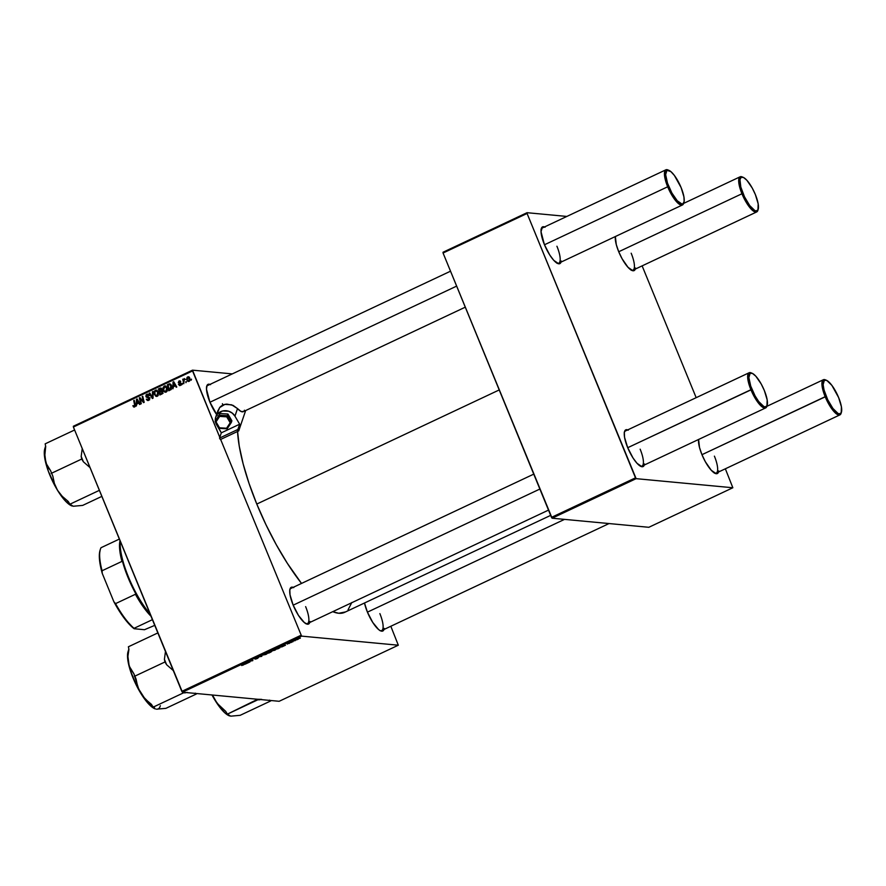 <?xml version="1.0" encoding="UTF-8"?>
<svg xmlns="http://www.w3.org/2000/svg" width="886" height="886" viewBox="0 0 886 886"><rect width="100%" height="100%" fill="white"/><g stroke="black" fill="none" stroke-linecap="round" stroke-linejoin="round"><path stroke-width="1.33" d="M305.936 623.666A19.426 5.693 64.8 0 0 305.626 606.633A19.426 5.693 -115.2 0 1 307.409 623.6A19.426 5.693 -115.2 0 1 305.936 623.666M309.746 622.504A20.312 5.947 -115.2 0 1 306.478 623.932A20.312 5.947 -115.2 0 1 293.122 605.027L290.032 594.838L289.811 589.899L291.117 587.363L293.764 587.606M222.94 405.079A19.426 5.693 64.8 0 0 222.397 403.695A19.426 5.693 -115.2 0 1 222.94 405.079M216.86 414.847A20.312 5.947 -115.2 0 1 209.882 402.089L206.493 389.164L207.047 385.355L209.063 384.192L210.536 384.668M380.183 630.644A19.426 5.693 64.8 0 0 379.873 613.61A19.426 5.693 -115.2 0 1 381.656 630.577A19.426 5.693 -115.2 0 1 380.183 630.644M383.992 629.481A20.312 5.947 -115.2 0 1 380.736 630.91A20.312 5.947 -115.2 0 1 367.369 612.005L364.511 603.001A20.312 5.947 -115.2 0 0 367.369 612.005L372.74 622.415L378.577 629.525L380.282 630.699L382.929 630.954L384.236 628.407M237.526 431.482A115.667 33.901 64.8 0 0 256.785 504.056L499.217 389.94L256.785 504.056A115.667 33.901 64.8 0 0 301.517 583.431L287.352 563.319L276.288 544.735L265.966 524.722L256.785 504.056L249.077 483.523L243.152 463.932L239.231 446.012L237.481 430.463M631.485 270.252A19.426 5.693 64.8 0 0 631.175 253.219A19.426 5.693 -115.2 0 1 632.958 270.186A19.426 5.693 -115.2 0 1 631.485 270.252M635.295 269.078A20.312 5.947 -115.2 0 1 632.028 270.507A20.312 5.947 -115.2 0 1 618.672 251.613L616.279 244.558L615.36 236.484M557.239 263.275A19.426 5.693 64.8 0 0 556.929 246.23A19.426 5.693 -115.2 0 1 558.712 263.197A19.426 5.693 -115.2 0 1 557.239 263.275M561.048 262.101A20.312 5.947 -115.2 0 1 557.781 263.53A20.312 5.947 -115.2 0 1 544.414 244.625L541.025 231.711L542.42 226.96L545.067 227.215M640.467 466.213A19.426 5.693 64.8 0 0 640.157 449.169A19.426 5.693 -115.2 0 1 641.94 466.136A19.426 5.693 -115.2 0 1 640.467 466.213M644.277 465.039A20.312 5.947 -115.2 0 1 641.01 466.468A20.312 5.947 -115.2 0 1 627.653 447.563L624.564 437.374L624.342 432.434L625.649 429.898L628.296 430.153M714.714 473.19A19.426 5.693 64.8 0 0 714.404 456.157A19.426 5.693 -115.2 0 1 716.187 473.113A19.426 5.693 -115.2 0 1 714.714 473.19M718.524 472.016A20.312 5.947 -115.2 0 1 715.268 473.445A20.312 5.947 -115.2 0 1 701.9 454.551L699.508 447.496L698.589 439.412M398.312 645.207L279.156 701.291L182.438 692.199L301.594 636.126L398.312 645.207L390.826 626.269L398.312 645.207L301.594 636.126L220.636 439.434L301.594 636.126L182.438 692.199L279.156 701.291L398.312 645.207M291.472 642.383L290.73 642.56L291.472 642.383M295.215 640.622L294.484 640.799L295.215 640.622M274.926 650.18L276.354 649.183L275.369 649.028L271.88 650.845L274.826 650.235L276.067 648.973L272.024 650.534L274.926 650.18M282.202 646.747L285.502 645.196L282.7 645.34L281.604 647.024L281.914 646.027L282.202 646.747L285.502 645.196L282.7 645.34L282.202 646.747M270.762 652.129L271.792 651.42L270.629 651.232L267.461 652.517L268.624 653.137L271.659 651.343L270.806 651.221L267.461 652.517L268.624 653.137L270.762 652.129M261.769 656.36L262.046 655.064L261.215 656.46L258.18 656.88L261.769 656.36L262.046 655.064L261.215 656.46L258.18 656.88L261.769 656.36M241.812 665.519L244.171 664.456L243.24 663.913L242.675 664.179L243.539 664.777L241.668 665.475L244.093 664.367L242.675 664.179L243.495 664.622L241.812 665.519M250.018 661.886L249.021 661.377L252.898 660.535L251.735 659.915L251.17 660.181L252.178 660.701L248.313 661.532L249.464 662.152L250.018 661.886L249.021 661.377L252.898 660.535L251.735 659.915L251.17 660.181L252.178 660.701L248.313 661.532L250.018 661.886M245.61 663.968L248.911 662.418L246.109 662.562L245.012 664.245L245.322 663.249L245.61 663.968L248.911 662.418L246.109 662.562L245.61 663.968M257.461 658.409L258.424 657.556L255.279 658.464L257.837 657.334L254.67 658.708L257.992 657.822L255.102 659.118L256.73 658.73L258.535 657.556L255.334 658.508L257.904 657.346L254.791 658.774L257.461 658.409M266.044 654.366L267.439 653.425L266.476 653.215L262.998 655.02L265.833 654.466L267.173 653.159L263.131 654.71L266.044 654.366M287.241 644.1L289.567 642.671L287.208 644.1M279.09 648.209L280.253 646.902L276.354 648.33L277.506 648.951L280.386 646.913L276.354 648.33L277.506 648.951L279.09 648.209M297.751 639.448L298.759 638.784L298.073 638.584L295.559 639.869L298.549 638.54L295.824 640.013L297.751 639.448M293.078 641.63L293.399 640.644L291.671 641.442L292.513 641.896L293.399 640.644L292.236 641.176L293.078 641.63M300.354 638.197L299.623 638.374L300.354 638.197M73.394 427.019L181.818 691.368L300.963 635.284L181.818 691.368L182.438 692.199L73.394 427.019L73.361 426.244L192.506 370.16L232.309 373.903L192.506 370.16L192.55 370.935L73.394 427.019L73.361 426.244L192.506 370.16L219.783 437.352L192.55 370.935L73.394 427.019M167.199 387.703L167.244 391.003L166.214 392.077L164.696 392.055L163.135 389.818L163.257 387.16L165.217 385.886L167 387.26L164.32 386.052L163.079 387.658L163.378 390.493L166.214 392.077L167.199 387.703M173.512 386.717L172.881 388.843L173.047 382.032L173.734 381.711L176.779 387.016L176.214 387.271L175.406 385.82L173.512 386.717L175.406 385.82L176.214 387.271L176.779 387.016L173.734 381.711L173.047 382.032L172.881 388.843L173.512 386.717M134.639 406.929L133.465 406.84L132.878 405.666L134.783 405.832L133.708 400.561L134.262 400.295L135.414 405.677L134.639 406.929L135.303 404.736L134.262 400.295L133.708 400.561L134.705 404.847L134.406 406.253L132.878 405.666L134.218 406.331L134.639 406.951L133.985 407.073M149.734 397.847L149.335 399.896L147.253 400.383L146.301 399.165L148.217 399.73L149.247 398.268L146.19 397.017L146.013 394.923L148.361 394.414L149.047 395.344L147.12 394.946L146.423 396.23L149.734 397.847L146.423 396.23L147.021 394.99L149.047 395.344L146.766 394.325L145.88 396.518L149.202 398.168L148.505 399.619L146.301 399.165L148.737 400.295L149.734 397.847M153.068 391.435L153.045 398.179L152.337 398.512L149.213 393.262L149.767 392.996L152.458 397.504L152.47 391.723L153.068 391.435L152.47 391.723L152.458 397.504L149.767 392.996L149.213 393.262L152.337 398.512L153.045 398.179L153.068 391.435M158.306 391.878L158.206 395.455L156.9 396.396L155.604 396.12L154.109 393.284L154.64 390.881L156.512 390.095L158.217 391.667L155.438 390.239L154.197 391.845L154.485 394.68L157.32 396.252L158.306 391.878M191.431 379.153L191.077 380.282L191.431 379.153M162.858 391.468L162.592 393.517L159.901 394.957L158.494 388.888L161.418 388.223L161.728 390.648L162.858 391.468L161.728 390.648L161.894 388.921L160.643 387.99L158.494 388.888L159.901 394.957L162.038 393.949L162.858 391.468M136.92 403.938L136.289 406.065L136.455 399.254L137.142 398.944L140.187 404.237L139.623 404.503L138.814 403.041L136.92 403.938L138.814 403.041L139.623 404.503L140.187 404.237L137.142 398.944L136.455 399.254L136.289 406.065L136.92 403.938M140.464 399.996L141.295 403.706L140.741 403.972L139.335 397.903L139.922 397.626L143.421 401.69L142.192 396.563L142.757 396.297L144.174 402.355L143.587 402.632L140.088 398.578L140.464 399.996L140.088 398.578L143.587 402.632L144.174 402.355L142.757 396.297L142.192 396.563L143.421 401.69L139.922 397.626L139.335 397.903L140.741 403.972L141.295 403.706L140.464 399.996M180.356 385.421L178.429 384.579L179.947 384.967L180.689 384.214L178.252 382.73L179.315 380.88L180.711 381.667L179.116 381.545L178.894 382.619L180.777 383.095L181.276 384.159L180.356 385.421L181.176 383.616L178.762 382.375L179.116 381.545L180.711 381.667L178.939 381.013L178.252 382.73L180.644 383.915L180.168 384.889L178.429 384.579L180.356 385.421L179.548 385.587M171.175 389.486L168.794 390.77L167.376 384.701L169.603 383.815L170.976 384.546L171.884 387.038L171.175 389.486L171.519 385.51L169.425 383.826L167.376 384.701L168.794 390.77L171.175 389.486M189.726 377.979L189.693 380.714L187.821 381.301L186.758 379.396L187.012 377.502L188.341 376.749L189.582 377.68L187.721 376.882L187.035 380.327L189.028 381.334L189.726 377.979M186.293 381.567L185.938 382.697L186.293 381.567M183.967 381.678L183.79 383.716L182.76 379.297L183.324 379.031L183.535 379.95L184.498 378.577L183.967 381.678L184.498 378.577L183.535 379.95L183.324 379.031L182.76 379.297L183.79 383.716L183.967 381.678M182.549 383.339L182.195 384.469L182.549 383.339M732.844 487.754L648.829 527.292L552.111 518.21L636.126 478.661L732.844 487.754L725.357 468.805L732.844 487.754L636.126 478.661L527.081 213.482L443.066 253.019L551.48 517.369L635.495 477.831L636.126 478.661L552.111 518.21L648.829 527.292L732.844 487.754M443.022 252.244L527.037 212.695L566.841 216.439L527.037 212.695L527.081 213.482L635.495 477.831L551.48 517.369L552.111 518.21L443.066 253.019L443.022 252.244L443.066 253.019L527.081 213.482L527.037 212.695L443.022 252.244M696.174 397.67L642.128 265.866L696.174 397.67M718.767 470.953L717.461 473.489L716.287 473.722L711.236 470.245L705.322 461.684L701.9 454.551A20.312 5.947 -115.2 0 1 698.589 439.478M644.521 463.976L643.214 466.512L642.029 466.745L636.99 463.267L633.014 457.973L627.653 447.563A20.312 5.947 -115.2 0 1 624.552 431.493A20.312 5.947 -115.2 0 1 627.731 429.887M561.292 261.038L559.985 263.574L558.8 263.806L553.75 260.329L549.785 255.035L544.414 244.625A20.312 5.947 -115.2 0 1 541.313 228.555A20.312 5.947 -115.2 0 1 544.502 226.949M635.539 268.015L635.074 269.621L633.058 270.784L628.008 267.306L622.094 258.756L618.672 251.613A20.312 5.947 -115.2 0 1 615.349 236.54M624.397 432.08A19.426 5.693 -115.2 0 1 625.394 430.984L749.124 372.751A19.426 5.693 -115.2 0 1 751.649 373.117M541.169 229.142A19.426 5.693 -115.2 0 1 542.166 228.056M345.418 611.949L338.707 613.267L332.759 611.661A115.667 33.901 64.8 0 0 344.665 612.337L550.66 515.375M217.247 415.379L209.882 402.089A20.312 5.947 -115.2 0 1 206.781 386.019A20.312 5.947 -115.2 0 1 209.971 384.413M309.989 621.429L308.682 623.965L307.497 624.198L304.33 622.548L298.482 615.438L293.122 605.027A20.312 5.947 -115.2 0 1 290.021 588.957A20.312 5.947 -115.2 0 1 293.2 587.352M351.808 602.513L348.065 609.767M206.637 386.606A19.426 5.693 -115.2 0 1 207.634 385.51M289.866 589.544A19.426 5.693 -115.2 0 1 290.863 588.448L533.749 474.132M191.509 379.485L190.867 379.418L191.509 379.485M162.902 390.759L163.954 391.402M162.659 393.539L160.3 393.982L159.823 391.933L162.958 391.778L162.304 391.712L161.872 393.207L162.758 393.284L161.341 393.495L163.057 393.318M162.193 390.648L159.657 391.224L159.214 389.331L162.016 389.264L161.352 389.209L161.983 390.194L160.565 390.804L162.548 390.25M160.167 388.888L159.214 389.331L159.657 391.224L161.739 390.914L160.565 390.804L161.429 389.43L160.167 388.888L161.352 389.209M160.997 391.379L162.304 391.712L161.562 391.191L159.823 391.933L160.3 393.982L162.526 393.605L160.3 393.982L162.049 393.052L162.304 391.712M156.423 396.419L157.32 396.252M155.681 390.903L154.197 391.845L154.862 391.9L155.05 394.447L154.806 392.066L155.681 390.903L157.73 392.077L157.088 395.577L154.485 394.68L157.952 395.787M155.969 390.815L156.612 390.349L155.438 390.239L156.922 390.239M156.324 390.073L155.438 390.239M157.055 390.205L155.814 390.992M157.021 390.959L158.406 392.144L157.73 392.077L157.941 394.469L157.088 395.577M149.978 393.329L149.213 393.262L149.978 393.329M153.056 397.559L152.458 397.504L153.056 397.559M153.056 396.197L152.436 396.142L153.056 396.197M153.068 391.778L152.47 391.723L153.068 391.778M147.729 400.516L148.737 400.295M148.35 400.45L147.729 399.763L148.948 399.885M147.01 399.232L146.301 399.165L147.01 399.232M148.084 399.132L149.69 399.73M148.505 399.619L147.309 399.597M149.856 398.224L149.202 398.168L149.856 398.224M149.723 397.825L148.859 397.736L149.723 397.825M150.044 397.847L148.859 397.736M147.021 397.46L148.195 397.57L147.065 396.629L148.327 397.592M146.766 396.607L145.88 396.518L146.766 396.607M147.309 394.89L147.94 394.436L146.766 394.325L148.228 394.325L147.187 395.034M147.663 394.137L146.766 394.325M147.021 394.99L148.46 395.533M149.645 395.643L148.195 395.101M148.228 396.784L146.843 396.629M147.652 399.641L148.438 400.494M147.453 396.729L148.316 396.795M148.106 397.57L149.8 397.759M133.509 405.722L132.878 405.666L133.509 405.722M134.406 406.253L133.553 405.843M135.337 404.913L134.705 404.847L135.337 404.913M134.34 400.616L133.708 400.561L134.34 400.616M137.374 399.342L136.455 399.254L137.374 399.342M139.545 403.108L138.814 403.041L139.545 403.108M138.127 403.241L139.301 402.698L136.953 403.13L136.976 399.752L139.18 402.488L136.953 403.13L138.127 403.241M140.243 397.991L139.335 397.903L140.243 397.991M144.03 401.757L143.421 401.69L144.03 401.757M143.665 400.184L143.011 400.118L143.665 400.184M142.834 396.618L142.192 396.563L142.834 396.618M142.059 400.007L141.14 399.918L142.059 400.007M140.841 398.656L140.088 398.578L140.841 398.656M179.171 384.646L178.429 384.579L179.171 384.646M180.168 384.889L178.95 384.236M180.135 384.347L181.353 385M181.265 383.981L180.644 383.915L181.265 383.981M181.209 383.693L180.379 383.616L181.209 383.693M180.866 383.594L179.415 382.818M179.648 381.467L178.939 381.013L180.257 381.058M179.714 380.847L178.939 381.013M179.116 381.545L180.179 381.999M180.301 381.656L179.947 382.486M180.589 382.996L178.961 382.686M180.434 383.549L179.382 382.719M179.537 381.6L180.367 381.024M180.201 385.51L179.692 384.901M173.966 382.121L173.047 382.032L173.966 382.121M176.126 385.886L175.406 385.82L176.126 385.886M174.719 386.019L175.893 385.476L173.545 385.908L173.567 382.53L175.771 385.266L173.545 385.908L174.719 386.019M170.101 383.893L169.425 383.826L170.101 383.893M171.286 389.475L169.182 389.796L168.107 385.144L169.658 384.535L171.629 385.798L170.954 385.742L169.902 389.463L171.087 389.574M169.658 384.535L168.107 385.144L169.182 389.796L171.076 389.574L169.902 389.463L171.275 387.104L169.879 384.557M165.317 392.232L166.214 392.077M164.574 386.728L165.195 386.617L163.832 387.525L163.744 389.696L164.574 386.728L166.612 387.902L165.981 391.39L163.378 390.493L166.535 391.612M163.755 387.714L163.079 387.658L163.755 387.714M164.862 386.628L165.505 386.163L164.32 386.052L165.815 386.052M165.217 385.886L164.32 386.052M165.937 386.019L164.707 386.817M165.904 386.772L166.712 386.805M165.937 391.413L166.823 390.283L166.612 387.902L167.299 387.968L165.206 386.617L166.701 386.805M188.341 381.467L189.028 381.334M188.939 381.368L188.452 380.88L189.648 380.991M188.818 380.814L189.161 378.244L189.837 378.311L188.109 377.347L187.356 379.319L187.91 377.403L189.161 378.244L188.818 380.814L187.035 380.327L188.419 380.88M188.386 377.358L188.895 376.993L187.721 376.882L188.962 376.96M188.375 376.749L187.721 376.882M188.353 380.725L189.006 381.412M189.05 376.927L188.197 377.613M187.91 377.403L189.438 377.447M186.37 381.899L185.728 381.844L186.37 381.899M183.402 379.363L182.76 379.297L183.402 379.363M182.616 383.66L181.973 383.605L182.616 383.66M249.154 661.421L249.464 662.152L249.154 661.421M251.89 660.004L252.178 660.701L251.89 660.004M251.602 659.981L251.834 660.557L251.602 659.981M252.001 660.059L252.311 660.812L252.001 660.059M245.422 662.916L245.71 663.603L245.422 662.916M245.776 663.437L245.776 662.728L247.194 662.506L245.776 663.437L245.533 662.839L245.776 663.437L247.294 662.728L245.776 663.437M243.495 664.622L243.207 663.935L243.152 664.998M243.362 665.043L244.093 664.367M257.992 657.822L257.261 658.364M255.334 658.508L255.965 658.054M263.884 654.887L264.582 653.857L266.841 653.525L263.729 654.521M268.325 652.417L268.624 653.137L268.325 652.417M268.524 652.517L270.197 651.321L268.524 652.517M269.056 652.794L271.038 651.454L269.056 652.794M287.839 643.225L287.108 643.812M289.069 643.524L289.943 642.871M282.014 645.684L282.302 646.381L282.014 645.684M282.368 646.215L282.368 645.506L283.786 645.285L282.368 646.215L282.125 645.617L282.368 646.215L283.874 645.495L282.368 646.215M277.218 648.231L277.506 648.951L277.218 648.231M279.898 647.799L280.386 646.913M277.938 648.618L277.008 648.031L280.087 647.278L277.938 648.618L277.052 648.142L279.821 647.168L277.938 648.618M272.766 650.701L273.475 649.671L275.734 649.338L272.622 650.346M296.356 639.747L297.995 638.806L296.799 639.703L296.145 639.648L296.788 639.116M291.671 641.442L292.513 641.896L291.671 641.442M136.976 399.752L136.953 403.13L138.471 402.421L136.976 399.752M173.567 382.53L173.545 385.908L175.063 385.2L173.567 382.53M297.962 638.795L297.563 639.426M743.177 177.333L742.125 176.89A19.426 5.693 64.8 0 0 741.936 193.757L742.989 193.425A18.54 5.438 -115.2 0 1 743.177 177.333A18.54 5.438 -115.2 0 1 755.37 194.588L758.183 203.891L757.962 209.871L756.123 210.934L754.783 210.491L749.711 205.563L744.462 196.736L740.807 186.99L739.965 179.614L741.161 177.3L743.587 177.521L746.854 180.257L752.247 188.065L755.37 194.588A18.54 5.438 -115.2 0 1 758.206 209.262A18.54 5.438 -115.2 0 1 742.989 193.425L741.936 193.757A19.426 5.693 -115.2 0 1 740.142 176.79A19.426 5.693 -115.2 0 1 742.667 177.156M618.727 251.746L741.936 193.757L618.727 251.746M758.017 209.76A19.426 5.693 -115.2 0 1 756.688 211.942A19.426 5.693 -115.2 0 1 741.936 193.757A19.426 5.693 64.8 0 0 757.873 210.347L758.206 209.262M668.919 170.356L667.878 169.913A19.426 5.693 64.8 0 0 667.679 186.78L668.742 186.448A18.54 5.438 -115.2 0 1 668.919 170.356A18.54 5.438 -115.2 0 1 681.124 187.611L674.401 175.472L670.89 171.618L666.914 170.311L665.641 174.653L667.501 183.158L671.865 192.971L677.258 200.779L681.877 203.957L682.951 203.747L684.147 201.421L683.937 196.913L681.124 187.611A18.54 5.438 -115.2 0 1 683.959 202.285A18.54 5.438 -115.2 0 1 668.742 186.448L667.679 186.78A19.426 5.693 -115.2 0 1 665.895 169.813A19.426 5.693 -115.2 0 1 668.421 170.178M209.949 402.233L456.633 286.112L209.949 402.233M544.48 244.769L667.679 186.78L544.48 244.769M683.77 202.783A19.426 5.693 -115.2 0 1 682.442 204.965A19.426 5.693 -115.2 0 1 667.679 186.78A19.426 5.693 64.8 0 0 683.627 203.37L683.959 202.285M841.246 412.699A19.426 5.693 -115.2 0 1 839.917 414.881A19.426 5.693 -115.2 0 1 825.165 396.695A19.426 5.693 64.8 0 0 841.102 413.286L841.434 412.2A18.54 5.438 -115.2 0 1 826.217 396.363L701.956 454.684L825.165 396.695A19.426 5.693 -115.2 0 1 823.382 379.729A19.426 5.693 -115.2 0 1 825.896 380.094M826.405 380.271L825.353 379.828A19.426 5.693 64.8 0 0 825.165 396.695L826.217 396.363A18.54 5.438 -115.2 0 1 826.405 380.271A18.54 5.438 -115.2 0 1 838.61 397.526L831.888 385.388L826.815 380.459L824.401 380.227L823.127 384.568L824.035 389.929L827.69 399.675L832.94 408.501L838.012 413.43L839.352 413.873L841.191 412.81L841.423 406.829L838.61 397.526A18.54 5.438 -115.2 0 1 841.434 412.2M564.526 519.373L367.424 612.148L564.526 519.373M766.999 405.722A19.426 5.693 -115.2 0 1 765.67 407.903A19.426 5.693 -115.2 0 1 750.907 389.718A19.426 5.693 64.8 0 0 766.855 406.309L767.187 405.223A18.54 5.438 -115.2 0 1 751.97 389.386L627.709 447.707L750.907 389.718A19.426 5.693 -115.2 0 1 749.124 372.751M752.159 373.283L751.106 372.851A19.426 5.693 64.8 0 0 750.907 389.718L751.97 389.386A18.54 5.438 -115.2 0 1 752.159 373.283A18.54 5.438 -115.2 0 1 764.352 390.549L767.165 399.852L766.944 405.821L765.105 406.895L763.765 406.452L758.693 401.524L755.093 395.909L750.73 386.097L748.88 377.591L750.143 373.25L752.557 373.482L755.836 376.218L761.229 384.026L764.352 390.549A18.54 5.438 -115.2 0 1 767.187 405.223M539.862 489.05L293.177 605.171L539.862 489.05M74.579 506.116L82.664 505.408L101.846 496.381L82.664 505.408L73.239 506.249L69.916 504.212L99.365 490.346L69.916 504.212L68.244 501.465L62.264 496.337L57.49 490.257A33.059 9.691 64.8 0 0 66.062 501.686L69.03 502.75L66.062 501.686L71.688 505.851M83.384 461.794L90.051 467.631L83.384 461.794A36.592 10.732 -115.2 0 1 81.18 456.412L83.384 461.794A36.592 10.732 64.8 0 1 81.18 456.412L81.711 459.048L51.166 473.423L81.711 459.048L83.384 461.794M73.239 506.249L69.916 504.212L68.244 501.465L62.264 496.337L57.49 490.257L54.389 483.424L52.839 476.17L50.635 470.787L45.95 463.101L44.677 453.466L45.695 446.489L45.164 443.842L74.612 429.987L45.164 443.842L45.695 446.489L44.688 456.822L48.298 471.097L55.397 486.658L59.639 493.613L66.062 501.686A33.059 9.691 64.8 0 0 71.578 505.806A33.059 9.691 64.8 0 0 71.821 505.906M82.232 448.571L81.18 456.412L82.232 448.571M44.776 448.825L44.3 453.986L45.108 460.078A33.059 9.691 64.8 0 0 57.49 490.257L54.389 483.424L52.839 476.17L50.635 470.787L47.191 465.881L45.108 460.078A33.059 9.691 64.8 0 1 44.765 448.859L45.618 446.09M72.109 506.017L71.389 505.607M232.054 716.043L240.15 715.323L270.706 700.948L269.565 700.837A36.592 10.732 64.8 0 0 269.721 700.405A36.592 10.732 -115.2 0 1 269.565 700.837L269.554 700.117L269.565 700.837L270.706 700.948L240.15 715.323L230.714 716.165L227.403 714.127L257.66 699.275L261.614 699.375L259.089 699.851A36.592 10.732 -115.2 0 1 258.557 699.353A36.592 10.732 64.8 0 0 259.089 699.851L257.948 699.741L227.403 714.127L225.731 711.38L217.181 703.351L212.452 695.023L214.966 700.173L221.445 709.287L225.553 713.463L229.175 715.766M230.714 716.165L227.403 714.127L225.731 711.38L219.75 706.253L214.966 700.173A33.059 9.691 64.8 0 1 212.009 694.978L214.966 700.173A33.059 9.691 64.8 0 0 229.053 715.722A33.059 9.691 64.8 0 0 229.308 715.822M229.585 715.932L228.876 715.523M157.808 709.055L165.904 708.346L196.448 693.959L195.319 693.86A36.592 10.732 64.8 0 0 195.463 693.428A36.592 10.732 -115.2 0 1 195.319 693.86L195.308 693.14L195.319 693.86L196.448 693.959L165.904 708.346L156.468 709.177A33.059 9.691 64.8 0 0 160.333 705.655M184.842 692.874L187.356 692.398L184.842 692.874A36.592 10.732 -115.2 0 1 184.31 692.376A36.592 10.732 64.8 0 0 184.842 692.874L183.701 692.763L153.145 707.15L183.701 692.763L184.842 692.874M155.338 708.955L142.912 696.352L138.936 689.817L133.864 673.725L129.19 666.062L127.905 656.437L128.924 649.427L128.392 646.78L157.841 632.925L128.392 646.78L128.924 649.427L127.905 656.437L128.337 663.016L130.22 670.193L136.632 685.808L147.187 702.31L154.917 708.789M165.472 651.498L164.408 659.35L164.951 661.986L134.395 676.361L164.951 661.986L166.623 664.733L173.291 670.569L166.623 664.733A36.592 10.732 -115.2 0 1 164.408 659.35L166.623 664.733A36.592 10.732 64.8 0 1 164.408 659.35L165.472 651.509M128.005 651.764L127.529 656.925L128.337 663.016A33.059 9.691 64.8 0 0 140.719 693.195A33.059 9.691 64.8 0 0 154.806 708.745A33.059 9.691 64.8 0 0 155.061 708.844M128.847 649.028L128.005 651.797A33.059 9.691 64.8 0 0 128.337 663.016L130.43 668.841L133.864 673.725L136.067 679.108L137.607 686.329L140.719 693.195L145.47 699.253L151.473 704.403L153.145 707.15L154.286 707.25L154.629 708.545M100.362 549.331L100.029 550.416A46.792 13.711 64.8 0 0 102.244 573.375L102.078 570.75A47.678 13.977 -115.2 0 1 100.362 549.331A47.678 13.977 -115.2 0 1 101.015 547.714L119.355 539.076L101.015 547.714A47.678 13.977 64.8 0 0 102.078 570.75L121.936 561.403A47.678 13.977 -115.2 0 1 120.02 540.693A47.678 13.977 64.8 0 0 121.936 561.403L121.869 559.011L126.111 572.6L137.009 595.946L135.414 594.273A47.678 13.977 64.8 0 0 151.019 616.268A47.678 13.977 -115.2 0 1 135.414 594.273L115.557 603.621L113.862 601.716L102.244 573.375L102.078 570.75L121.936 561.403L121.869 559.011A48.564 14.231 64.8 0 0 137.009 595.946L135.414 594.273L115.557 603.621A47.678 13.977 64.8 0 0 134.074 628.307L152.414 619.668L134.074 628.307A47.678 13.977 -115.2 0 1 115.557 603.621L113.862 601.716L102.244 573.375L99.653 561.137L99.354 554.625L100.229 549.829M150.055 613.92A49.439 14.497 -115.2 0 1 120.252 541.257A49.439 14.497 64.8 0 0 150.055 613.92M154.751 625.361L144.507 629.713L134.14 628.739L124.14 618.096L113.862 601.716A46.792 13.711 64.8 0 0 134.14 628.739L144.507 629.713L154.751 625.361M221.323 432.833L215.586 422.312A10.599 9.691 18.8 0 0 216.616 424.782L221.323 432.833L219.529 438.094L220.381 439.556L238.722 430.928L237.858 429.466L239.652 424.206L221.323 432.833L239.652 424.206L234.945 416.154L239.652 424.206L237.858 429.466L219.529 438.094L221.323 432.833M215.342 421.094L215.663 417.306L217.524 413.995L222.53 411.004L228.632 411.204L232.276 413.12L234.945 416.154L237.514 408.59L233.107 405.4L226.971 404.116A10.599 9.691 -161.2 0 0 219.65 407.56L217.579 412.699M215.331 420.939A10.599 9.691 18.8 0 1 215.741 417.051A10.599 9.691 18.8 0 1 224.679 410.694A10.599 9.691 18.8 0 1 234.945 416.154L237.514 408.59L240.926 411.403L243.44 411.58M245.655 410.55L238.722 430.928L245.655 410.55M217.746 411.359L219.65 407.56L224.856 404.404L231.656 404.813L237.514 408.59A19.426 5.693 -115.2 0 0 243.273 411.669L465.272 307.176M237.858 429.466L219.529 438.094L220.381 439.556L238.722 430.928L237.858 429.466M244.414 410.207A19.426 5.693 -115.2 0 1 243.273 411.669M219.85 413.529L227.935 414.039L227.359 415.722L219.274 415.213L219.85 413.529L215.176 421.614L216.04 421.88L219.495 427.794L226.572 428.237L230.194 422.766L226.727 416.841L219.662 416.398L216.04 421.88L219.662 416.398L226.727 416.841L230.194 422.766L231.312 422.489L231.888 420.806L231.312 422.489L227.359 415.722L227.935 414.039L231.888 420.806L227.935 414.039L219.85 413.529M215.265 421.681L219.086 428.315L226.949 428.735M231.268 422.556L226.96 428.735M227.17 428.78L231.301 422.522L227.359 415.722L219.274 415.213L219.662 416.398L219.274 415.213L215.143 421.47M231.191 422.611L230.194 422.766L226.772 428.536L219.086 428.315L215.154 421.581M215.176 421.614L216.04 421.88L219.495 427.794L219.086 428.315M305.426 623.5L306.478 623.932M379.684 630.478L380.736 630.91M380.847 630.954L609.036 523.56M630.987 270.075L632.028 270.507M556.729 263.098L557.781 263.53M714.216 473.013L715.268 473.445M541.357 228.433L665.895 169.813M624.22 432.578L624.552 431.493M540.981 229.64L541.313 228.555M206.826 385.886L450.52 271.194M206.449 387.104L206.781 386.019M289.689 590.043L290.021 588.957M160.787 388.699L161.961 388.81M161.739 391.191L162.924 391.302M147.63 394.868L148.804 394.979M134.096 406.32L135.27 406.43M179.714 384.978L180.899 385.089M179.825 383.494L181.01 383.605M179.548 381.456L180.722 381.567M179.448 382.83L180.633 382.94M184.41 379.286L185.584 379.396M243.584 664.688L243.262 663.935M740.142 176.79L683.615 203.403M756.688 211.942L632.958 270.186M558.712 263.197L682.442 204.965M716.187 473.113L839.917 414.881M766.844 406.342L823.382 379.729M765.67 407.903L641.94 466.136M548.5 510.114L307.409 623.6M50.79 477.31L53.481 483.025M136.71 685.963L134.019 680.249M218 410.44L215.741 417.051M219.097 428.315L227.093 428.813"/></g></svg>
